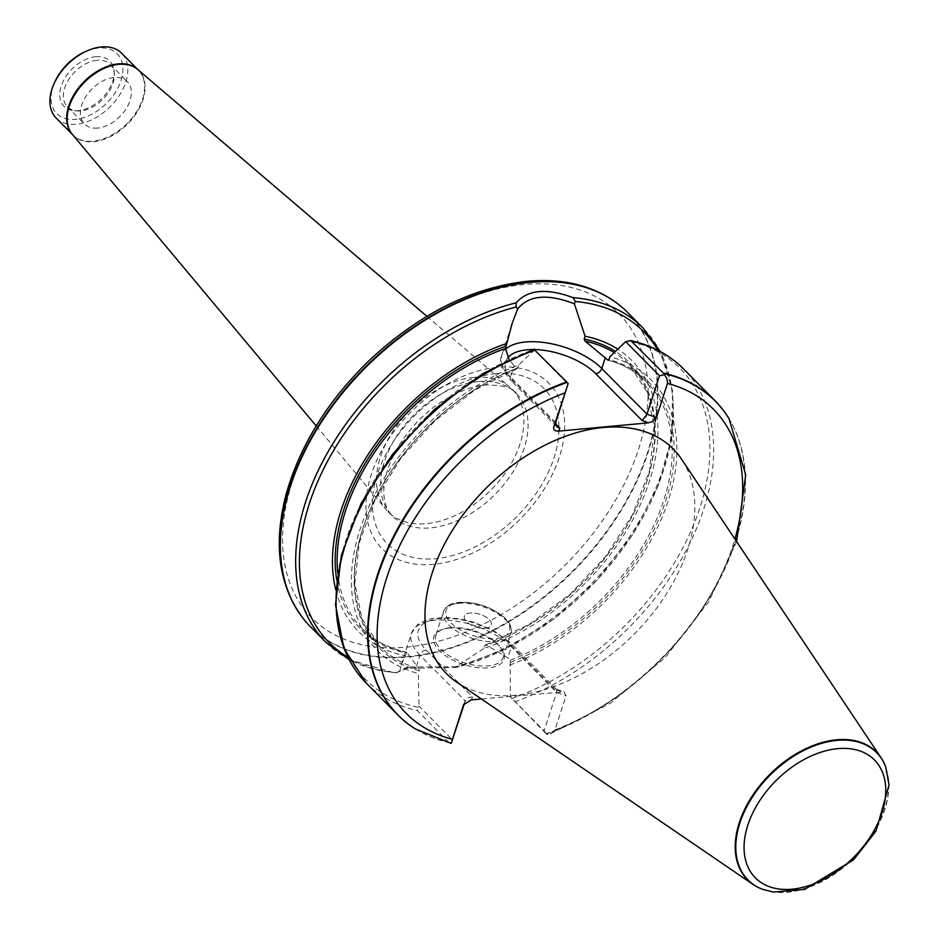 <?xml version="1.0" encoding="UTF-8"?>
<svg xmlns="http://www.w3.org/2000/svg" width="939" height="939" viewBox="0 0 939 939"><rect width="100%" height="100%" fill="white"/><g stroke="black" fill="none" stroke-linecap="round" stroke-linejoin="round"><path stroke-width="0.7" stroke-dasharray="4.7 3.52" d="M456.542 682.007A159.583 103.959 135.3 0 0 633.05 635.234A159.583 103.959 135.3 0 0 681.573 459.218M728.852 418.43A223.259 145.428 135.3 0 1 546.134 733.688L547.108 734.556L550.395 733.829L553.928 731.587L554.984 729.803L566.041 695.764L564.01 691.879L481.378 698.956M415.296 728.875A223.259 145.428 135.3 0 0 448.924 742.479L451.225 743.395M448.924 742.479L417.409 710.647L417.961 707.231L418.982 706.093L452.539 739.991M546.134 733.688L510.3 696.726L510.264 660.27L507.799 657.781L486.39 645.058L484.512 645.774L483.597 648.567A192.448 125.368 135.3 0 0 640.868 503.492A192.448 125.368 135.3 0 0 617.78 349.155M417.961 707.231A221.123 144.043 135.3 0 1 345.892 540.406A221.123 144.043 135.3 0 1 534.091 349.461L534.338 350.071L518.551 365.142A192.448 125.368 135.3 0 0 360.071 529.338A192.448 125.368 135.3 0 0 418.348 673.533L418.982 706.093M335.786 589.962A192.448 125.368 135.3 0 0 405.331 655.786L406.798 652.405L418.923 668.697L419.275 670.716L418.348 673.533M518.551 365.142L517.635 367.959L516.473 368.452L509.044 359.567M509.689 665.105A192.448 125.368 135.3 0 0 668.169 500.91A192.448 125.368 135.3 0 0 609.892 356.714M419.275 670.716A189.232 123.267 135.3 0 1 362.642 529.103A189.232 123.267 135.3 0 1 517.635 367.959L516.473 368.452A187.823 122.352 135.3 0 0 374.661 499.712A187.823 122.352 135.3 0 0 379.896 646.501A187.823 122.352 135.3 0 0 418.923 668.697M510.264 660.27A187.823 122.352 135.3 0 0 652.077 529.009A187.823 122.352 135.3 0 0 646.842 382.22L629.435 364.637A187.823 122.352 135.3 0 1 633.062 514.631A187.823 122.352 135.3 0 1 486.39 645.058L484.512 645.774A189.232 123.267 135.3 0 0 638.708 502.776A189.232 123.267 135.3 0 0 615.421 351.409M336.725 579.95A189.232 123.267 135.3 0 0 406.235 653.004L406.798 652.405A187.823 122.352 135.3 0 1 362.489 628.93C374.133 640.621 388.863 648.391 406.657 652.241M325.798 642.229A223.259 145.428 135.3 0 0 395.53 672.653L399.721 671.972L401.035 665.328L405.331 655.786M483.597 648.567L456.049 666.784L456.565 667.312L403.77 668.533L395.507 673.193L349.062 659.624M310.492 626.771A223.259 145.428 135.3 0 0 408.289 656.995A223.259 145.428 135.3 0 0 617.932 515.675A223.259 145.428 135.3 0 0 627.804 312.617M762.175 889.151A90.731 59.11 135.3 0 0 853.516 857.917A90.731 59.11 135.3 0 0 885.665 766.881M657.946 350.282A221.123 144.043 135.3 0 1 634.025 532.284A221.123 144.043 135.3 0 1 456.565 667.312L505.933 648.826L553.94 618.907L597.204 579.879L632.792 534.397L658.262 485.557L671.866 436.647L672.594 390.929L660.27 351.515M534.338 350.071L568.142 384.215M464.441 703.37L465.239 700.893L420.026 655.234L416.458 666.221M456.049 666.784L408.911 666.983L399.721 671.972M561.17 691.597L554.843 689.39L556.545 689.379L556.581 692.466L544.104 730.871L510.3 696.726M449.276 628.109A36.856 17.36 18 0 0 442.175 629.529A36.856 17.36 18 0 0 441.999 653.051A36.856 17.36 18 0 0 487.764 667.922A36.856 17.36 18 0 0 501.449 648.79A36.856 17.36 18 0 0 449.276 628.109M547.108 734.556L544.104 730.871M554.843 689.39L508.375 642.464A51.387 24.203 18 0 0 439.816 618.555A51.387 24.203 18 0 0 426.118 650.058L472.575 696.984L469.43 697.208L466.73 698.686L463.702 704.426M450.415 627.686A35.436 16.691 -162 0 1 500.581 647.57A35.436 16.691 -162 0 1 503.034 657.734A35.436 16.691 -162 0 1 464.171 662.664A35.436 16.691 -162 0 1 435.626 635.832A35.436 16.691 -162 0 1 443.595 629.048A35.436 16.691 -162 0 1 450.415 627.686M485.404 628.273A14.179 6.679 18 0 0 491.32 625.01A14.179 6.679 18 0 0 479.899 614.27A14.179 6.679 18 0 0 464.359 616.242A14.179 6.679 18 0 0 470.509 624.67A14.179 6.679 18 0 0 485.404 628.273A14.179 6.679 -162 0 1 470.509 624.67A14.179 6.679 -162 0 1 464.359 616.242A14.179 6.679 -162 0 1 470.263 612.979A14.179 6.679 -162 0 1 485.158 616.583A14.179 6.679 -162 0 1 491.32 625.01A14.179 6.679 -162 0 1 485.404 628.261M497.341 367.278A117.469 76.517 135.3 0 0 367.877 522.612A117.469 76.517 135.3 0 0 530.735 507.588A117.469 76.517 135.3 0 0 497.341 367.278M473.949 377.408A87.174 56.786 135.3 0 0 393.347 430.649A87.174 56.786 135.3 0 0 386.14 509.572A87.174 56.786 135.3 0 0 388.23 511.872A87.174 56.786 135.3 0 0 490.135 490.897A87.174 56.786 135.3 0 0 512.131 389.204A87.174 56.786 135.3 0 0 509.854 387.091A87.174 56.786 135.3 0 0 473.949 377.408M56.129 118.009A46.07 30.013 135.3 0 0 109.98 106.929A46.07 30.013 135.3 0 0 121.6 53.183M85.731 51.445A42.525 27.701 -44.7 0 1 98.56 48.018A42.525 27.701 -44.7 0 1 120.474 82.116A42.525 27.701 -44.7 0 1 72.444 119.499A42.525 27.701 -44.7 0 1 54.744 82.127M95.743 56.704A32.172 20.951 -44.7 0 1 114.135 71.411A32.172 20.951 -44.7 0 1 101.717 98.583A32.172 20.951 -44.7 0 1 74.427 110.732A32.172 20.951 -44.7 0 1 61.962 84.017A32.172 20.951 -44.7 0 1 95.743 56.704M97.069 60.331A30.118 19.625 135.3 0 0 68.793 79.392A30.118 19.625 135.3 0 0 67.455 106.788A30.118 19.625 135.3 0 0 77.115 110.919A30.118 19.625 135.3 0 0 80.648 110.872A30.118 19.625 135.3 0 0 114.3 74.111A30.118 19.625 135.3 0 0 110.274 64.404A30.118 19.625 135.3 0 0 97.069 60.331M97.679 128.068A30.118 19.625 -44.7 0 1 84.487 123.983A30.118 19.625 -44.7 0 1 92.081 88.853A30.118 19.625 -44.7 0 1 127.293 81.599A30.118 19.625 -44.7 0 1 125.967 108.994A30.118 19.625 -44.7 0 1 97.679 128.068M554.984 729.803A216.158 140.803 135.3 0 0 734.897 539.009M415.519 729.016A223.13 145.345 135.3 0 0 449.452 742.772M366.233 683.064A223.259 145.428 135.3 0 0 417.409 710.647M514.619 701.856A223.259 145.428 135.3 0 0 688.134 546.662A223.259 145.428 135.3 0 0 683.533 368.91M510.605 662.288A189.232 123.267 135.3 0 0 665.598 501.144A189.232 123.267 135.3 0 0 608.977 359.531M608.085 360.2C623.519 364.414 636.442 371.75 646.842 382.22A187.823 122.352 135.3 0 0 608.46 360.2M337.723 572.86A187.823 122.352 135.3 0 0 362.489 628.93L379.896 646.501L361.902 618.695L354.848 583.248L359.285 542.707L374.978 500.053L400.777 458.432L434.804 420.907L474.582 390.213L517.189 368.593M485.346 645.011L528.95 624.494L570.055 594.281L605.526 556.639L632.663 514.455L649.424 470.932L654.53 429.416L647.675 393.077L629.435 364.637A187.823 122.352 135.3 0 0 614.2 352.583M347.864 657.288A221.123 144.043 135.3 0 0 397.408 672.77M453.244 667.336A223.259 145.428 135.3 0 0 642.147 516.215A223.259 145.428 135.3 0 0 643.098 328.075M762.421 889.245A90.496 58.957 135.3 0 0 853.786 858.199A90.496 58.957 135.3 0 0 885.759 767.14M546.463 733.993A223.13 145.345 135.3 0 0 728.993 418.665M511.743 698.546A221.123 144.043 135.3 0 0 699.919 507.67A221.123 144.043 135.3 0 0 627.98 340.798M555.665 422.62L510.452 376.95L514.02 365.964M556.639 426.67L510.957 380.518A5.669 3.697 135.3 0 1 510.452 376.95A57.056 26.879 -162 0 1 501.86 355.106A57.056 26.879 -162 0 1 505.605 349.32M507.976 357.583A51.387 24.203 18 0 0 513.445 381.293L555.454 423.724M534.537 349.543A51.387 24.203 18 0 0 533.364 349.531M511.438 325.598L501.86 355.106C498.703 360.999 501.743 369.473 510.957 380.518A5.669 3.697 135.3 0 0 513.445 381.293M426.118 650.058A5.669 3.697 -44.7 0 0 420.026 655.234A57.056 26.879 -162 0 1 411.435 633.379A57.056 26.879 -162 0 1 453.819 620.808A57.056 26.879 -162 0 1 511.368 646.795L507.799 657.781M401.059 665.34L411.435 633.379L417.292 624.94L420.461 622.698L430.872 618.719L445.978 617.404L460.286 618.907L474.97 622.616L493.879 630.762L510.863 643.227A5.669 3.697 135.3 0 1 511.368 646.795L556.581 692.466L566.041 695.764M472.575 696.984L471.319 699.895M556.545 689.379L510.863 643.227A5.669 3.697 135.3 0 0 508.375 642.464M458.338 603.308A35.436 16.691 18 0 0 443.548 611.453A35.436 16.691 18 0 0 472.094 638.285A35.436 16.691 18 0 0 510.957 633.356A35.436 16.691 18 0 0 495.581 612.298A35.436 16.691 18 0 0 458.338 603.308M460.051 602.662A33.311 15.693 -162 0 1 509.818 627.475A33.311 15.693 -162 0 1 463.631 631.736A33.311 15.693 -162 0 1 460.051 602.662M303.097 618.355A223.2 145.392 135.3 0 0 407.925 656.561A223.2 145.392 135.3 0 0 621.665 508.574A223.2 145.392 135.3 0 0 619.458 305.128M524.232 284.505A216.134 140.791 135.3 0 0 286.031 570.313A216.134 140.791 135.3 0 0 585.69 542.66A216.134 140.791 135.3 0 0 524.232 284.505M495.722 373.64A110.297 71.845 135.3 0 0 374.168 519.49A110.297 71.845 135.3 0 0 527.072 505.382A110.297 71.845 135.3 0 0 495.722 373.64M478.104 381.61A87.174 56.786 135.3 0 0 396.246 436.788A87.174 56.786 135.3 0 0 392.396 516.086A87.174 56.786 135.3 0 0 494.301 495.099A87.174 56.786 135.3 0 0 516.297 393.406A87.174 56.786 135.3 0 0 478.104 381.61M72.503 134.547A46.07 30.013 135.3 0 0 72.913 134.97L72.268 134.254A46.093 30.025 135.3 0 0 127.258 124.382A46.093 30.025 135.3 0 0 137.681 69.486L138.385 70.143A46.07 30.013 135.3 0 0 137.974 69.732M72.573 134.629L72.913 134.97A46.07 30.013 135.3 0 0 126.765 123.878A46.07 30.013 135.3 0 0 138.385 70.143L138.045 69.803M550.395 733.829L610.561 703.135L665.176 657.582L708.675 601.829L736.587 541.545M403.77 668.533L408.911 666.983M556.205 689.156L564.01 691.879M463.502 704.837L465.392 700.494M503.034 657.734L510.957 633.356C512.377 628.238 510.241 622.991 504.548 617.592C490.78 606.606 475.686 601.523 459.277 602.333C450.79 603.155 445.556 606.195 443.548 611.453L435.626 635.832M443.595 629.048L442.175 629.529M500.581 647.57L501.449 648.79M388.23 511.872L392.396 516.086C384.227 507.107 381.891 494.466 385.401 478.127C391.61 448.49 416.623 417.538 440.861 402.315C456.753 392.033 471.754 386.234 485.862 384.943C503.609 385.213 513.75 388.03 516.297 393.406L512.131 389.204M316.197 425.942L386.14 509.572M426.928 316.326L509.854 387.091M114.3 74.111L114.135 71.411M77.115 110.919L74.427 110.732M67.455 106.788L84.487 123.983M110.274 64.404L127.293 81.599"/><path stroke-width="1.41" d="M885.665 766.881A90.731 59.11 135.3 0 0 885.571 766.635A90.731 59.11 135.3 0 0 881.111 757.843L681.573 459.218A159.583 103.959 135.3 0 0 603.401 427.48A159.583 103.959 135.3 0 0 448.549 536.732A159.583 103.959 135.3 0 0 456.542 682.007L753.172 884.515A90.731 59.11 135.3 0 0 761.916 889.057A90.731 59.11 135.3 0 0 762.175 889.151M481.378 698.956L471.319 699.895L463.502 704.837L451.225 743.395L464.441 703.37M728.852 418.43A223.259 145.428 135.3 0 0 728.711 418.195A223.259 145.428 135.3 0 0 715.049 400.742A223.259 145.428 135.3 0 0 663.321 373.041L666.725 378.241L667.664 382.854L656.455 417.479L652.828 421.423L648.497 422.832L558.646 431.13C554.843 431.201 553.224 429.804 553.775 426.963L568.154 383.582L566.663 381.962A223.259 145.428 135.3 0 0 393.148 537.155A223.259 145.428 135.3 0 0 397.749 714.896A223.259 145.428 135.3 0 0 415.061 728.734A223.259 145.428 135.3 0 0 415.296 728.875M567.097 382.419A223.13 145.345 135.3 0 0 386.915 551.756A223.13 145.345 135.3 0 0 415.519 729.016L451.225 743.395M566.663 381.962L534.091 349.461M617.78 349.155A192.448 125.368 135.3 0 0 585.079 336.244L584.175 339.038L585.126 341.162L607.815 360.024L608.977 359.531L609.892 356.714L625.679 341.643L630.785 340.611L663.321 373.041M608.46 360.2A187.823 122.352 135.3 0 0 607.815 360.024L608.977 359.531M509.044 359.567L505.546 348.498L506.814 343.463A192.448 125.368 135.3 0 0 335.786 589.962M506.814 343.463L512.225 323.145L517.589 309.06L516.227 306.971L516.121 302.851C527.777 289.635 546.721 287.886 572.943 297.604L575.454 301.501L574.363 303.813L585.079 336.244M660.27 351.515L643.098 328.075L627.804 312.617A223.259 145.428 135.3 0 0 619.67 305.304A223.259 145.428 135.3 0 0 500.816 287.404A223.259 145.428 135.3 0 0 315.598 431.459A223.259 145.428 135.3 0 0 303.262 618.566A223.259 145.428 135.3 0 0 310.492 626.771L325.798 642.229L349.062 659.624M881.111 757.843A90.731 59.11 135.3 0 0 836.672 739.791A90.731 59.11 135.3 0 0 748.629 801.918A90.731 59.11 135.3 0 0 753.172 884.515M568.154 383.582L555.665 422.62L556.639 426.67L559.902 428.219L558.646 431.13M574.363 303.813C547.601 293.461 528.68 295.21 517.589 309.06M648.497 422.832L642.17 420.625L646.994 414.193L659.471 375.788L625.679 341.643M659.471 375.788L664.026 374.731M138.045 69.803L121.6 53.183A46.07 30.013 135.3 0 0 101.424 46.95A46.07 30.013 135.3 0 0 87.527 50.671A46.07 30.013 135.3 0 0 53.946 83.911A46.07 30.013 135.3 0 0 56.129 118.009L72.573 134.629M53.946 83.911L54.744 82.127A42.525 27.701 -44.7 0 1 85.731 51.445L87.527 50.671M564.832 392.925A216.158 140.803 135.3 0 0 386.88 577.332A216.158 140.803 135.3 0 0 452.293 739.275M734.897 539.009A216.158 140.803 135.3 0 0 667.512 383.452M535.148 350.13A223.259 145.428 135.3 0 0 361.632 505.323A223.259 145.428 135.3 0 0 366.233 683.064L343.944 648.462L335.493 604.763L341.35 555.348L360.928 503.832L392.737 453.983L434.381 409.498L482.752 373.687L534.268 349.214M715.049 400.742L683.533 368.91A223.259 145.428 135.3 0 0 631.806 341.209M505.546 348.498A187.823 122.352 135.3 0 0 337.723 572.86M614.2 352.583A187.823 122.352 135.3 0 0 585.126 341.162M615.421 351.409A189.232 123.267 135.3 0 0 584.175 339.038M505.91 346.256A189.232 123.267 135.3 0 0 336.725 579.95M516.227 306.971A221.123 144.043 135.3 0 0 322.089 472.012A221.123 144.043 135.3 0 0 347.864 657.288M516.121 302.851A223.259 145.428 135.3 0 0 326.878 453.854A223.259 145.428 135.3 0 0 325.798 642.229M643.098 328.075A223.259 145.428 135.3 0 0 572.943 297.604M836.978 740.378A90.496 58.957 135.3 0 0 745.871 808.456A90.496 58.957 135.3 0 0 762.421 889.245L773.173 892.05L804.582 889.409L853.551 859.854L876.04 831.015L889.033 784.969L885.759 767.14A90.496 58.957 135.3 0 0 836.978 740.378M837.741 748.641A83.771 54.568 -44.7 0 1 861.568 848.703A83.771 54.568 -44.7 0 1 745.413 859.42A83.771 54.568 -44.7 0 1 837.741 748.641M736.587 541.545L745.719 474.805L728.993 418.665A223.13 145.345 135.3 0 0 663.591 373.511M657.946 350.282A221.123 144.043 135.3 0 0 575.454 301.501M505.605 349.32A57.056 26.879 -162 0 1 551.017 343.662A57.056 26.879 -162 0 1 601.782 368.522L605.362 357.536M642.17 420.625L595.702 373.699A5.669 3.697 -44.7 0 0 601.782 368.522L646.994 414.193L656.455 417.479M555.454 423.724L559.902 428.219M595.702 373.699A51.387 24.203 18 0 0 534.537 349.543M533.364 349.531A51.387 24.203 18 0 0 507.976 357.583M553.775 426.963L555.665 422.62M463.35 705.236L463.702 704.426M619.458 305.128A223.2 145.392 135.3 0 0 619.247 304.964A223.2 145.392 135.3 0 0 529.608 282.064A223.2 145.392 135.3 0 0 324.507 416.529A223.2 145.392 135.3 0 0 302.921 618.144A223.2 145.392 135.3 0 0 303.097 618.355M426.928 316.326L137.681 69.486A46.093 30.025 135.3 0 0 118.701 64.368A46.093 30.025 135.3 0 0 76.082 92.515A46.093 30.025 135.3 0 0 72.268 134.254L316.197 425.942M137.974 69.732A46.07 30.013 135.3 0 0 118.208 63.899A46.07 30.013 135.3 0 0 75.179 92.703A46.07 30.013 135.3 0 0 72.503 134.547M397.749 714.896L366.233 683.064M683.533 368.91C669.366 354.707 651.631 345.247 630.351 340.505M512.236 323.145L511.438 325.598M619.67 305.304L619.247 304.964C594.81 285.937 564.186 278.026 527.366 281.266C472.751 287.393 420.789 313.098 371.468 358.381C328.662 399.275 300.198 444.617 286.09 494.395C273.085 544.315 278.695 585.572 302.921 618.144L303.262 618.566"/></g></svg>
